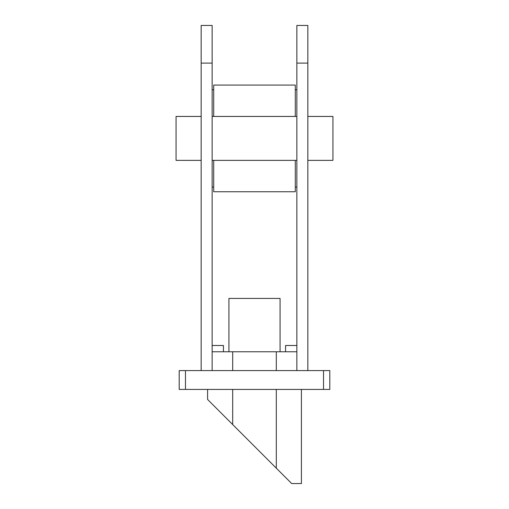 <?xml version="1.0" encoding="UTF-8"?>
<svg xmlns="http://www.w3.org/2000/svg" width="509" height="509" viewBox="0 0 509 509"><rect width="100%" height="100%" fill="white"/><g stroke="black" fill="none" stroke-linecap="round" stroke-linejoin="round"><path stroke-width="0.76" d="M329.807 370.597L179.193 370.597L179.193 389.417L185.473 389.417L185.473 370.597L323.527 370.597L323.527 389.417L179.193 389.417L179.193 370.597L185.473 370.597L185.473 389.417L329.807 389.417L329.807 370.597L323.527 370.597L323.527 389.417L329.807 389.417L329.807 370.597M212.138 370.597L201.157 370.597L201.157 63.103L212.138 63.103L212.138 370.597L212.138 25.45L201.157 25.45L201.157 370.597L212.138 370.597M201.157 25.45L212.138 25.45L212.138 63.103L201.157 63.103L201.157 25.45M307.843 370.597L296.862 370.597L296.862 63.103L307.843 63.103L307.843 370.597L307.843 25.45L296.862 25.45L296.862 370.597L307.843 370.597M296.862 25.45L307.843 25.45L307.843 63.103L296.862 63.103L296.862 25.45M332.943 160.367L307.843 160.367L332.943 160.367L332.943 116.44L307.843 116.44L332.943 116.44L332.943 160.367M296.862 160.367L212.138 160.367L296.862 160.367M201.157 160.367L176.057 160.367L201.157 160.367M296.862 116.44L212.138 116.44L296.862 116.44M201.157 116.44L176.057 116.44L176.057 160.367L176.057 116.44L201.157 116.44M212.138 351.77L296.862 351.77L276.304 351.77L276.304 370.597L276.304 351.77L232.696 351.77L232.696 370.597L232.696 351.77L212.138 351.77M207.589 389.417L207.589 399.463L207.589 389.417M301.411 483.55L301.411 389.417L301.411 483.55L291.682 483.55L276.304 468.178L276.304 389.417L276.304 468.178L232.696 424.563L232.696 389.417L232.696 424.563L207.589 399.463L291.682 483.55L301.411 483.55M223.438 351.77L223.438 345.49L223.438 351.77M285.562 345.49L285.562 351.77L285.562 345.49L296.862 345.49L285.562 345.49M212.138 345.49L223.438 345.49L212.138 345.49M280.071 351.77L280.071 298.427L280.071 351.77M228.929 351.77L228.929 298.427L280.071 298.427L228.929 298.427L228.929 351.77M213.71 191.747L295.29 191.747L295.29 160.367L295.29 191.747L213.71 191.747L213.71 160.367L213.71 191.747M213.71 85.067L213.71 116.44L213.71 85.067L295.29 85.067L213.71 85.067M295.29 116.44L295.29 85.067L295.29 116.44M295.29 187.038L296.862 187.038L295.29 187.038M296.862 89.775L295.29 89.775L296.862 89.775M212.138 187.038L213.71 187.038L212.138 187.038M213.71 89.775L212.138 89.775L213.71 89.775"/></g></svg>
